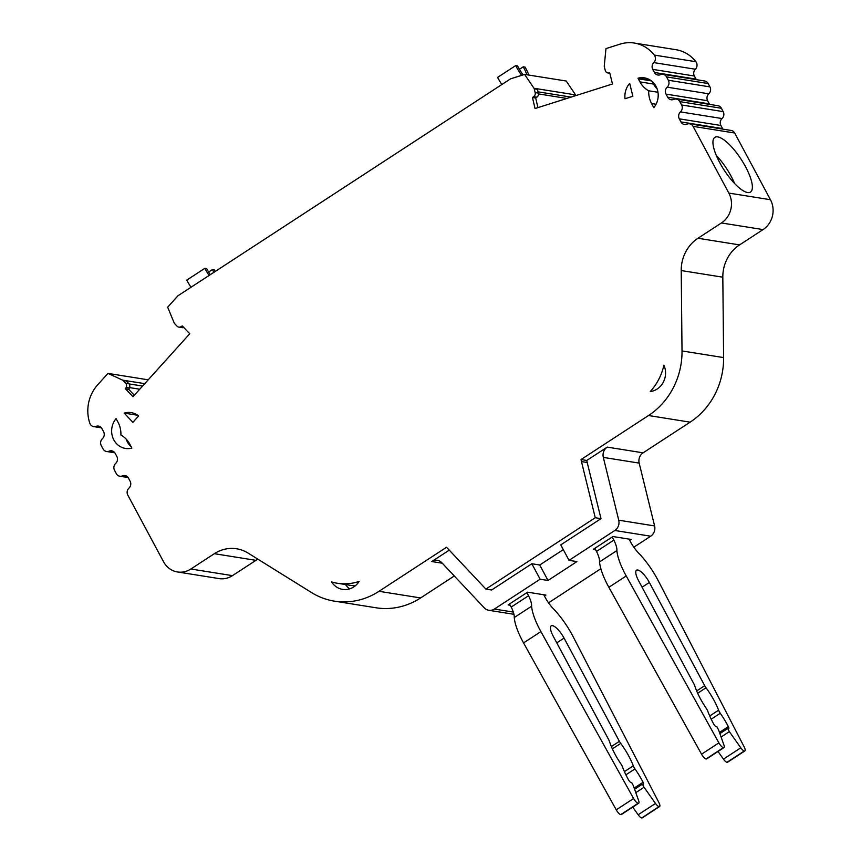 <?xml version="1.0" encoding="UTF-8"?>
<svg xmlns="http://www.w3.org/2000/svg" width="861" height="861" viewBox="0 0 861 861"><rect width="100%" height="100%" fill="white"/><g stroke="black" fill="none" stroke-linecap="round" stroke-linejoin="round"><path stroke-width="1.29" d="M659.591 806.553L642.241 817.875A5.446 1.679 56.9 0 1 641.757 817.95L659.106 806.639A5.446 1.679 56.9 0 0 659.591 806.553A5.446 1.679 56.9 0 0 658.88 802.549L573.157 636.742A40.822 12.571 56.9 0 0 572.339 635.181A40.822 12.571 56.9 0 0 554.441 609.857A18.146 5.586 56.9 0 1 545.777 598.492L543.765 594.747M625.904 774.825L634.977 768.905A38.196 11.763 56.9 0 1 642.36 780.916A38.196 11.763 56.9 0 1 643.07 782.251A2.723 0.839 56.9 0 1 643.425 784.263A2.723 0.839 56.9 0 1 643.189 784.306L642.392 784.177L644.05 787.266L655.501 803.453A5.446 1.679 56.9 0 0 659.009 806.617L659.106 806.639M624.419 771.617L633.309 765.827A33.848 10.429 56.9 0 0 628.917 756.345A33.848 10.429 56.9 0 0 620.727 743.398A5.446 1.679 56.9 0 1 619.403 741.321L564.063 638.109A13.604 4.187 56.9 0 0 551.255 625.85A13.604 4.187 56.9 0 0 553.3 636.387L608.652 739.61A5.446 1.679 56.9 0 1 609.523 741.612A33.848 10.429 56.9 0 0 620.889 763.847A5.446 1.679 56.9 0 1 621.793 765.343A5.446 1.679 56.9 0 1 622.514 766.914A38.196 11.763 56.9 0 0 628.562 779.937A2.723 0.839 56.9 0 0 630.833 782.337L631.63 782.466L633.287 785.555L638.668 800.762A5.446 1.679 56.9 0 1 638.701 803.227A5.446 1.679 56.9 0 1 638.216 803.302L638.119 803.291A5.446 1.679 56.9 0 1 633.588 798.513L540.912 631.597A40.822 12.571 56.9 0 1 531.603 606.219A18.146 5.586 56.9 0 0 528.557 595.737L526.9 592.637M723.509 747.671L723.412 747.649A5.446 1.679 -123.1 0 1 718.892 742.882L626.216 575.966A40.822 12.571 -123.1 0 1 625.355 574.405A40.822 12.571 -123.1 0 1 616.896 550.577L599.547 561.899A40.822 12.571 -123.1 0 0 608.006 585.717A40.822 12.571 -123.1 0 0 608.867 587.288L701.543 754.193A5.446 1.679 -123.1 0 0 706.063 758.971L706.16 758.982A5.446 1.679 -123.1 0 0 706.644 758.907L723.993 747.585A5.446 1.679 -123.1 0 1 723.509 747.671L706.16 758.982M723.993 747.585A5.446 1.679 -123.1 0 0 723.961 745.131L718.58 729.924L716.922 726.824L716.126 726.706A2.723 0.839 -123.1 0 1 713.866 724.305A38.196 11.763 -123.1 0 1 713.134 722.96A38.196 11.763 -123.1 0 1 707.817 711.283A5.446 1.679 -123.1 0 0 706.181 708.205A33.848 10.429 -123.1 0 1 700.273 698.486A33.848 10.429 -123.1 0 1 694.827 685.98A5.446 1.679 -123.1 0 0 693.944 683.968L638.604 580.755A13.604 4.187 -123.1 0 1 636.548 570.219A13.604 4.187 -123.1 0 1 649.366 582.466L704.707 685.69L696.657 690.942M711.197 719.193L720.27 713.274A5.446 1.679 -123.1 0 1 719.29 711.66A5.446 1.679 -123.1 0 1 718.601 710.185L709.722 715.986M650.399 80.181L637.99 78.2A23.581 21.611 -80.9 0 0 638.302 78.803L639.96 81.892A23.581 21.611 -80.9 0 0 648.72 90.792L657.976 92.267M648.72 90.792A23.581 21.611 -80.9 0 0 651.562 103.535L653.219 106.624A23.581 21.611 -80.9 0 0 653.811 107.668A18.146 16.628 -80.9 0 0 656.007 86.348A18.146 16.628 -80.9 0 0 644.405 77.856A18.146 16.628 -80.9 0 0 637.99 78.2M134.294 395.253L128.741 389.344L129.419 387.977A3.627 3.326 -80.9 0 0 128.859 383.705L126.319 381.003L123.091 380.487A1.819 1.657 -80.9 0 0 122.596 380.131L107.98 373.405L97.637 384.867A36.291 33.256 -80.9 0 0 89.835 423.225A5.446 4.983 -80.9 0 0 96.066 426.346A5.446 4.983 99.1 0 1 101.932 428.638L103.589 431.727A5.446 4.983 99.1 0 1 102.427 438.658A5.446 4.983 -80.9 0 0 101.264 445.589L103.062 448.936A5.446 4.983 -80.9 0 0 109.132 451.153A5.446 4.983 99.1 0 1 115.191 453.37L116.848 456.459A5.446 4.983 99.1 0 1 115.686 463.39A5.446 4.983 -80.9 0 0 114.524 470.321L116.321 473.668A5.446 4.983 -80.9 0 0 122.391 475.885A5.446 4.983 99.1 0 1 128.45 478.103L130.119 481.191A5.446 4.983 99.1 0 1 128.946 488.122A5.446 4.983 -80.9 0 0 127.783 495.053L163.568 561.781A21.773 19.954 -80.9 0 0 177.484 571.962A21.773 19.954 -80.9 0 0 190.862 569.013L214.335 553.698A36.291 33.256 99.1 0 1 236.624 548.78A36.291 33.256 99.1 0 1 248.065 553.063L311.553 592.572A72.572 66.501 -80.9 0 0 334.412 601.139A72.572 66.501 -80.9 0 0 379.001 591.303L446.472 547.295A27.218 24.937 -80.9 0 1 447.903 548.705L485.873 589.075L491.609 589.989L531.84 563.751L540.127 579.205L494.354 609.061A9.073 8.309 -80.9 0 1 488.779 610.288A9.073 8.309 -80.9 0 1 484.302 607.888L441.822 562.728A9.073 8.309 99.1 0 0 437.345 560.317A9.073 8.309 99.1 0 0 431.77 561.544L442.296 563.223M128.741 389.344L125.512 388.828L126.19 387.461A3.627 3.326 -80.9 0 0 125.631 383.188L123.091 380.487M654.285 55.072L695.892 61.712A5.446 4.983 99.1 0 1 695.365 69.235A5.446 4.983 -80.9 0 0 694.364 76.016L652.756 69.375A5.446 4.983 99.1 0 1 653.768 62.595A5.446 4.983 -80.9 0 0 654.285 55.072A36.291 33.256 -80.9 0 0 634.299 43.05A36.291 33.256 -80.9 0 0 620.06 44.137L605.961 48.603L604.271 65.974A1.819 1.657 -80.9 0 0 604.314 66.631L605.24 70.387A3.627 3.326 -80.9 0 0 608.361 72.981L609.771 72.991L612.472 83.991L535.047 108.54L532.464 97.497L533.669 96.658A3.627 3.326 -80.9 0 0 535.155 92.601L534.24 88.844A1.819 1.657 -80.9 0 0 533.981 88.263L524.607 74.401L566.215 81.031L575.578 94.893A1.819 1.657 -80.9 0 1 575.837 95.485L575.869 95.593M717.74 136.899A32.653 10.063 -123.1 0 1 743.43 162.987A32.653 10.063 -123.1 0 1 750.501 192.068A32.653 10.063 -123.1 0 1 747.574 192.541A32.653 10.063 -123.1 0 1 721.895 166.453A32.653 10.063 -123.1 0 1 714.824 137.362A32.653 10.063 -123.1 0 1 717.74 136.899M716.266 155.378A32.653 10.063 -123.1 0 1 734.594 183.49M524.607 74.401L510.519 78.868L178.001 295.743L167.669 307.205L174.17 322.94A1.819 1.657 -80.9 0 0 174.503 323.467L177.043 326.168A3.627 3.326 -80.9 0 0 180.993 326.685L182.231 325.921L189.764 333.745L132.96 396.738L125.512 388.828M510.239 605.24L508.098 604.896L527.61 592.174L545.906 595.091L544.453 596.027M595.532 549.609L593.401 549.264L612.914 536.532L631.199 539.449L629.757 540.396M548.532 602.829L600.86 568.712M633.836 547.198L650.69 536.209A9.073 8.309 -80.9 0 0 654.597 525.931L639.174 463.11A9.073 8.309 99.1 0 1 643.092 452.832L690.124 422.159A72.572 66.501 -80.9 0 0 723.617 357.584L722.82 277.188A36.291 33.256 99.1 0 1 739.577 244.901L763.05 229.586A21.773 19.954 -80.9 0 0 770.455 199.72L734.67 133.003L693.073 126.363A5.446 4.983 -80.9 0 0 687.003 124.145A5.446 4.983 99.1 0 1 680.943 121.928L679.286 118.84A5.446 4.983 99.1 0 1 680.448 111.908A5.446 4.983 -80.9 0 0 681.611 104.977L679.813 101.63A5.446 4.983 -80.9 0 0 673.743 99.413A5.446 4.983 99.1 0 1 667.673 97.196L666.016 94.107A5.446 4.983 99.1 0 1 667.178 87.176A5.446 4.983 -80.9 0 0 668.34 80.245L666.543 76.898A5.446 4.983 -80.9 0 0 660.484 74.681A5.446 4.983 99.1 0 1 654.414 72.464L652.756 69.375M540.127 579.205L548.016 580.465L576.935 561.598L569.046 560.35L614.819 530.484A9.073 8.309 -80.9 0 0 618.736 520.205L603.313 457.395A9.073 8.309 99.1 0 1 607.231 447.117L586.782 460.452L581.046 459.537L648.516 415.519A72.572 66.501 -80.9 0 0 682.02 350.944L681.223 270.558A36.291 33.256 99.1 0 1 697.97 238.26L721.443 222.956A21.773 19.954 -80.9 0 0 728.847 193.09L693.073 126.363M681.611 104.977L723.208 111.618L721.41 108.271L679.813 101.63M129.581 387.601L139.74 389.226M538.491 93.914L566.872 98.445M107.98 373.405L148.21 379.819M177.484 571.962L219.092 578.592A21.773 19.954 -80.9 0 0 232.459 575.643L255.943 560.339A36.291 33.256 99.1 0 1 257.869 559.166M334.412 601.139L376.02 607.78A72.572 66.501 -80.9 0 0 420.599 597.943L454.285 575.977M449.259 550.136L431.77 561.544M668.34 80.245L709.948 86.886L708.151 83.539L666.543 76.898M695.892 61.712A36.291 33.256 -80.9 0 0 675.907 49.69L634.299 43.05M574.029 96.174A1.819 1.657 -80.9 0 0 574.039 95.194L574.265 96.098M654.414 72.464L696.022 79.104L694.364 76.016M696.022 79.104A5.446 4.983 -80.9 0 0 696.366 79.664M663.067 74.347L704.675 80.988A5.446 4.983 99.1 0 1 708.151 83.539M709.948 86.886A5.446 4.983 99.1 0 1 708.786 93.817A5.446 4.983 -80.9 0 0 707.624 100.748L666.016 94.107M667.673 97.196L709.281 103.837L707.624 100.748M709.281 103.837A5.446 4.983 -80.9 0 0 709.625 104.396M676.326 99.08L717.934 105.72A5.446 4.983 99.1 0 1 721.41 108.271M723.208 111.618A5.446 4.983 99.1 0 1 722.045 118.549A5.446 4.983 -80.9 0 0 720.883 125.48L679.286 118.84M680.943 121.928L722.54 128.569L720.883 125.48M722.54 128.569A5.446 4.983 -80.9 0 0 722.885 129.128M689.586 123.812L731.193 130.452A5.446 4.983 99.1 0 1 734.67 133.003M208.62 272.033L212.43 269.547A27.283 8.406 -123.1 0 1 213.862 272.356M215.164 271.506A31.997 9.858 56.9 0 0 214.303 269.848L212.43 269.547M526.921 74.767A27.283 8.406 56.9 0 0 523.262 66.814L525.135 67.115A31.997 9.858 -123.1 0 1 528.891 75.079M523.262 66.814L519.452 69.3M190.991 287.273A31.997 9.858 56.9 0 1 186.762 280.126L204.832 268.331A31.997 9.858 56.9 0 0 209.062 275.488M210.278 274.691A27.283 8.406 -123.1 0 1 206.694 268.632L204.832 268.331M521.626 75.348A31.997 9.858 -123.1 0 1 515.664 65.608L517.526 65.899A27.283 8.406 56.9 0 0 523.09 74.885M515.664 65.608L497.593 77.393A31.997 9.858 -123.1 0 0 501.823 84.539M537.942 107.625L535.693 98.014L536.898 97.175A3.627 3.326 -80.9 0 0 538.383 93.117L537.458 89.361L534.24 88.844M178.84 327.126L182.069 327.643A3.627 3.326 -80.9 0 0 183.716 327.46M535.693 98.014L532.464 97.497M345.53 584.544A18.146 16.628 -80.9 0 0 349.674 588.838M331.625 581.95A18.146 16.628 -80.9 0 0 342.603 589.376A18.146 16.628 -80.9 0 0 359.112 581.444A54.426 49.873 99.1 0 1 337.275 583.231A54.426 49.873 99.1 0 1 331.625 581.95M355.173 585.878A54.426 49.873 99.1 0 1 350.901 585.405L337.275 583.231M126.212 439.142A18.146 16.628 -80.9 0 0 131.227 446.87M116.063 418.607A18.146 16.628 -80.9 0 0 112.522 436.796A18.146 16.628 -80.9 0 0 125.448 448.43A18.146 16.628 -80.9 0 0 131.851 448.097A23.581 21.611 -80.9 0 0 131.313 447.031L129.656 443.942A23.581 21.611 -80.9 0 0 120.895 435.042A23.581 21.611 -80.9 0 0 118.043 422.299L116.386 419.21A23.581 21.611 -80.9 0 0 116.063 418.607M137.642 415.25L124.188 413.097L132.885 422.342L138.61 415.981A18.146 16.628 -80.9 0 0 131.163 412.602A18.146 16.628 -80.9 0 0 124.188 413.097M629.692 83.399A18.146 16.628 -80.9 0 0 625.032 98.735L632.846 96.26L629.692 83.399M652.261 81.591L653.585 84.066A23.581 21.611 -80.9 0 0 657.169 89.017M650.259 391.551A18.146 16.628 -80.9 0 0 663.906 365.236A54.426 49.873 99.1 0 1 650.259 391.551M586.782 460.452A27.218 24.937 -80.9 0 0 587.202 462.497L600.989 518.645L560.759 544.884L569.046 560.35M563.298 549.63L539.729 565.01L548.016 580.465M531.84 563.751L539.729 565.01M581.046 459.537A27.218 24.937 -80.9 0 0 581.466 461.582L595.252 517.73L485.873 589.075M595.252 517.73L600.989 518.645M616.896 550.577A18.146 5.586 -123.1 0 0 613.861 540.105L612.193 537.006M718.601 710.185A33.848 10.429 -123.1 0 0 706.02 687.767A5.446 1.679 -123.1 0 1 704.707 685.69M720.27 713.274A38.196 11.763 -123.1 0 1 728.363 726.619A2.723 0.839 -123.1 0 1 728.729 728.632A2.723 0.839 -123.1 0 1 728.481 728.675L727.685 728.546L729.342 731.635L740.794 747.811L723.444 759.133A5.446 1.679 -123.1 0 0 726.964 762.297L727.061 762.319A5.446 1.679 -123.1 0 0 727.545 762.243L744.894 750.921A5.446 1.679 -123.1 0 1 744.41 750.996L727.061 762.319M744.41 750.996L744.313 750.986A5.446 1.679 -123.1 0 1 740.794 747.811M629.068 539.115L631.07 542.85A18.146 5.586 -123.1 0 0 639.745 554.226A40.822 12.571 -123.1 0 1 658.461 581.11L744.184 746.917A5.446 1.679 -123.1 0 1 744.894 750.921M613.861 540.105L596.512 551.427L594.843 548.317M718.031 751.481L723.444 759.133M596.512 551.427A18.146 5.586 -123.1 0 1 599.547 561.899M729.342 731.635L721.098 737.016M727.685 728.546L719.893 733.626M641.757 817.95L659.009 806.617M632.738 807.112L638.152 814.764A5.446 1.679 56.9 0 0 641.66 817.939M509.551 603.959L511.208 607.059A18.146 5.586 56.9 0 1 514.254 617.531A40.822 12.571 56.9 0 0 523.563 642.919L616.239 809.835A5.446 1.679 56.9 0 0 620.77 814.603L620.867 814.614A5.446 1.679 56.9 0 0 621.351 814.538L638.701 803.227M633.309 765.827A5.446 1.679 56.9 0 0 634.977 768.905M634.6 789.257L642.392 784.177M635.795 792.647L644.05 787.266M511.208 607.059L528.557 595.737M514.254 617.531L531.603 606.219M612.365 748.855L620.727 743.398M626.216 575.966L608.867 587.288M129.419 387.977L126.19 387.461M695.365 69.235L653.768 62.595M513.317 612.085L494.354 609.061M650.69 536.209L614.819 530.484M728.847 193.09L770.455 199.72M129.032 383.909L142.582 386.072M538.071 91.847L571.091 97.11M190.862 569.013L232.459 575.643M214.335 553.698L255.943 560.339M379.001 591.303L420.599 597.943M648.516 415.519L690.124 422.159M607.231 447.117L643.092 452.832M682.02 350.944L723.617 357.584M681.223 270.558L722.82 277.188M697.97 238.26L739.577 244.901M721.443 222.956L763.05 229.586M574.039 95.194L575.837 95.485M533.981 88.263L575.578 94.893M122.596 380.131L144.745 383.662M722.045 118.549L680.448 111.908M708.786 93.817L667.178 87.176M122.391 475.885L127.331 476.671M109.132 451.153L114.072 451.939M96.066 426.346L100.651 427.067M654.597 525.931L618.736 520.205M639.174 463.11L603.313 457.395M128.859 383.705L125.631 383.188M183.328 327.062L180.993 326.685M538.383 93.117L535.155 92.601M536.898 97.175L533.669 96.658M609.825 73.217L608.361 72.981M638.302 78.803L651.411 80.902M639.96 81.892L653.585 84.066M651.562 103.535L656.05 104.256M653.219 106.624L654.468 106.829M581.466 461.582L587.202 462.497M723.412 747.649L706.063 758.971M744.313 750.986L726.964 762.297M728.363 726.619L719.473 732.42M706.02 687.767L697.658 693.223M649.366 582.466L642.069 587.224M718.892 742.882L701.543 754.193M620.77 814.603L638.119 803.291M620.867 814.614L638.216 803.302M556.776 642.855L564.063 638.109M611.364 746.573L619.403 741.321M634.17 788.052L643.07 782.251M638.152 814.764L655.501 803.453M523.563 642.919L540.912 631.597M616.239 809.835L633.588 798.513M128.106 477.543L119.808 476.219M114.847 452.811L106.538 451.487M101.394 427.82L93.677 426.593M513.942 614.302L488.779 610.288M609.836 73.26L607.888 72.948"/></g></svg>
